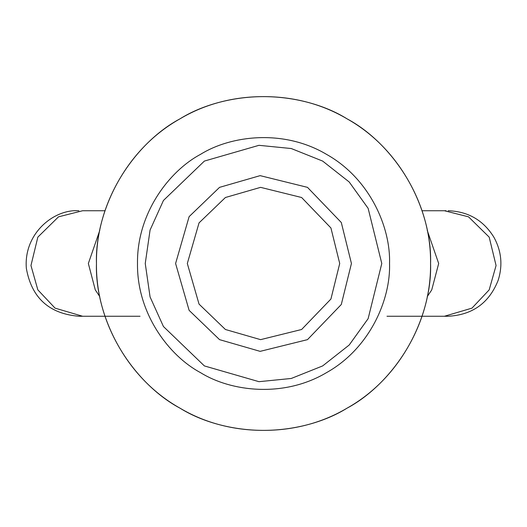 <?xml version="1.0" encoding="UTF-8"?>
<svg xmlns="http://www.w3.org/2000/svg" width="527" height="527" viewBox="0 0 527 527"><rect width="100%" height="100%" fill="white"/><g stroke="black" fill="none" stroke-linecap="round" stroke-linejoin="round"><path stroke-width="0.79" d="M422.022 210.747L446.073 210.747L422.022 210.747M140.037 316.253L82.614 316.253L55.065 308.137L37.845 289.876L30.961 265.529L37.845 237.124L58.51 216.834L82.607 210.747L105.011 210.747M339.717 263.5L330.923 227.967L301.615 197.506L260.582 187.355L225.418 197.506L199.041 222.888L187.316 263.5L199.041 304.112L225.418 329.494L260.582 339.645L301.615 329.494L330.923 299.033L339.717 263.5M351.437 263.5L341.292 222.499L307.478 187.355L260.134 175.643L219.555 187.355L189.121 216.643L175.596 263.5L189.121 310.357L219.555 339.645L260.134 351.357L307.478 339.645L341.292 304.501L351.437 263.5M389.539 263.5C390.751 227.769 370.073 178.745 326.529 154.365C283.638 128.845 230.839 135.446 200.504 154.365C168.956 171.17 136.836 213.6 137.494 263.5C136.836 313.4 168.956 355.83 200.504 372.635C230.839 391.554 283.638 398.155 326.529 372.635C370.073 348.255 390.751 299.231 389.539 263.5M430.566 263.5C432.18 216.142 404.762 151.15 347.043 118.832C290.186 85.005 220.2 93.753 179.99 118.832C138.166 141.111 95.598 197.348 96.461 263.5C95.598 329.652 138.166 385.889 179.99 408.168C220.2 433.247 290.186 441.995 347.043 408.168C404.762 375.85 432.18 310.858 430.566 263.5C431.435 197.348 388.86 141.111 347.043 118.832C306.833 93.753 236.84 85.005 179.99 118.832C122.271 151.15 94.853 216.142 96.461 263.5C94.853 310.858 122.271 375.85 179.99 408.168C236.84 441.995 306.833 433.247 347.043 408.168C388.86 385.889 431.435 329.652 430.566 263.5M427.259 230.431L438.681 263.5L431.751 289.876L427.259 296.569M422.022 316.253L444.419 316.253L471.968 308.137L489.181 289.876L496.072 265.529L489.181 237.124L468.523 216.834L444.419 210.747M99.768 296.569L95.275 289.876L88.352 263.5L99.768 230.431M381.785 263.5L368.136 208.349L349.197 181.98L322.649 161.078L291.273 148.535L258.968 145.32L204.384 161.078L163.442 200.471L150.076 230.055L145.248 263.5L150.076 296.945L163.442 326.529L204.384 365.922L258.968 381.68L291.273 378.465L322.649 365.922L349.197 345.02L368.136 318.651L381.785 263.5M386.989 316.253L448.154 316.253C472.495 314.962 489.161 302.985 498.153 280.324C502.89 265.351 501.467 250.99 493.898 237.229C483.371 220.24 468.128 211.413 448.154 210.747M78.879 210.747C54.064 208.857 23.504 233.421 26.35 268.355C31.561 297.795 49.07 313.763 78.879 316.253L105.011 316.253"/></g></svg>
